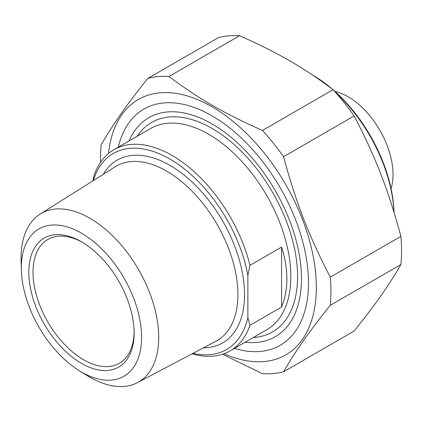 <?xml version="1.0" encoding="UTF-8"?>
<svg xmlns="http://www.w3.org/2000/svg" width="422" height="422" viewBox="0 0 422 422"><rect width="100%" height="100%" fill="white"/><g stroke="black" fill="none" stroke-linecap="round" stroke-linejoin="round"><path stroke-width="0.63" d="M218.485 37.611A162.939 94.074 60 0 1 239.606 35.722L169 76.487A162.939 94.074 -120 0 0 147.879 78.371L218.485 37.611M147.879 78.371C126.442 105.115 113.708 123.235 101.159 144.846A162.939 94.074 -120 0 0 100.51 158.551A162.939 94.074 -120 0 0 100.552 162.291M222.547 354.264L262.452 373.66A162.939 94.074 -120 0 0 283.568 371.771L354.174 331.006C375.617 304.262 388.351 286.148 400.9 264.536L330.294 305.296A162.939 94.074 -120 0 0 330.294 277.138L400.9 236.373A162.939 94.074 60 0 1 400.9 264.536M333.058 89.675A162.939 94.074 60 0 1 354.174 115.95L283.568 156.71A162.939 94.074 -120 0 0 262.452 130.44L333.058 89.675C303.513 67.483 278.04 52.782 239.606 35.722M169 76.487C198.546 98.674 224.019 113.381 262.452 130.44M224.098 353.726A147.452 85.133 -120 0 0 316.247 282.698A147.452 85.133 -120 0 0 216.08 109.203A147.452 85.133 -120 0 0 108.496 153.492M330.294 305.296C308.857 332.04 296.117 350.16 283.568 371.771M283.568 156.71C296.117 203.077 308.857 235.903 330.294 277.138M400.9 236.373C388.351 190.005 375.617 157.184 354.174 115.95M234.447 348.408A136.359 78.724 -120 0 0 308.482 282.856A136.359 78.724 -120 0 0 212.06 115.855A136.359 78.724 -120 0 0 118.276 147.188M281.569 307.031L281.569 247.06C288.653 269.41 288.653 289.402 281.569 307.031L249.977 325.272L247.867 317.566L247.867 275.439L249.977 265.301A116.171 67.072 -120 0 0 172.039 155.438A116.171 67.072 -120 0 0 113.956 149.683A116.171 67.072 -120 0 0 94.106 175.315L92.877 180.864M249.977 265.301L281.569 247.06M192.052 353.847A116.171 67.072 -120 0 0 230.127 350.904A116.171 67.072 -120 0 0 249.977 325.272M93.294 180.6A113.196 65.352 60 0 1 172.445 160.582A113.196 65.352 60 0 1 247.867 275.439M79.515 370.859L87.655 375.865A97.334 56.195 -120 0 0 89.891 377.194A97.334 56.195 -120 0 0 137.461 382.622A97.334 56.195 -120 0 0 153.766 305.006A97.334 56.195 -120 0 0 89.891 218.248A97.334 56.195 -120 0 0 40.153 214.075A97.334 56.195 -120 0 0 21.1 260.585L21.364 270.138A85.044 49.1 60 0 1 80.169 232.411A85.044 49.1 60 0 1 141.602 336.55A85.044 49.1 60 0 1 81.467 372.025A85.044 49.1 60 0 1 79.515 370.859A85.044 49.1 60 0 1 21.364 270.138M81.467 363.389A74.472 42.997 -120 0 0 134.127 332.984A74.472 42.997 -120 0 0 81.467 241.78A74.472 42.997 -120 0 0 28.812 272.185A74.472 42.997 -120 0 0 81.467 363.389M134.117 331.75A71.492 41.277 60 0 1 119.32 363.284A71.492 41.277 60 0 1 83.577 359.739A71.492 41.277 60 0 1 36.872 296.74A71.492 41.277 60 0 1 47.828 239.453A71.492 41.277 60 0 1 82.533 242.407M247.867 317.566A113.196 65.352 60 0 1 193.023 353.335M129.005 140.995A126.452 73.006 60 0 1 275.286 190.686A126.452 73.006 60 0 1 245.182 342.21M312.924 75.285A116.171 67.072 60 0 1 328.938 86.589M335.168 92.012A116.171 67.072 60 0 1 393.942 212.06M312.844 75.232L313.166 75.422L312.844 75.232M394 212.25A114.388 66.043 -120 0 0 333.496 90.155M332.156 88.995A114.388 66.043 -120 0 0 313.166 75.422M391.046 188.581A63.448 36.63 -120 0 0 379.884 130.298A63.448 36.63 -120 0 0 334.989 91.484M113.956 149.683L150.607 128.525A116.171 67.072 60 0 1 208.69 134.28A116.171 67.072 60 0 1 284.586 236.652A116.171 67.072 60 0 1 266.778 329.74L230.127 350.904M40.153 214.075L115.19 166.811A100.747 58.167 60 0 1 166.669 171.132A100.747 58.167 60 0 1 232.786 260.933A100.747 58.167 60 0 1 215.911 341.266L137.461 382.622M203.467 347.828A105.511 60.916 -120 0 0 222.689 221.049A105.511 60.916 -120 0 0 103.29 174.307M253.337 337.5A120.94 69.825 -120 0 0 272.533 192.274A120.94 69.825 -120 0 0 137.166 136.285"/></g></svg>
